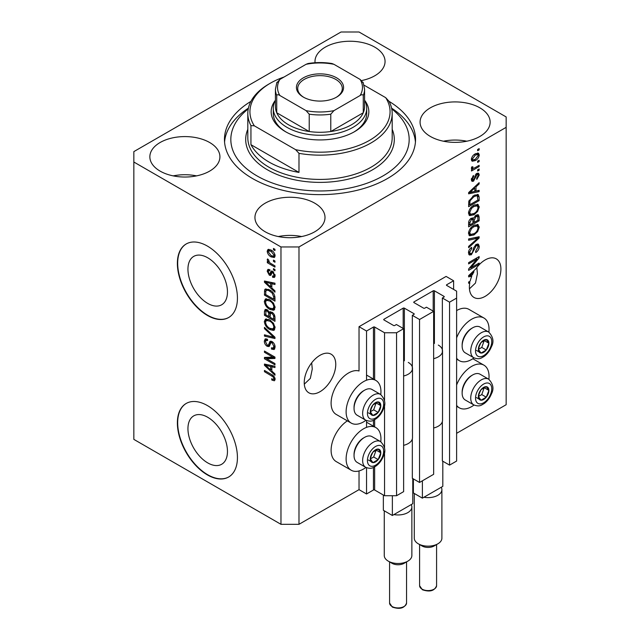 <?xml version="1.0" encoding="UTF-8"?>
<svg xmlns="http://www.w3.org/2000/svg" width="640" height="640" viewBox="0 0 640 640"><rect width="100%" height="100%" fill="white"/><g stroke="black" fill="none" stroke-linecap="round" stroke-linejoin="round"><path stroke-width="0.96" d="M453.616 280.76L446.104 276.424L359.032 326.696L366.536 331.032L373.448 327.048A0.848 0.488 0 0 1 374.648 327.048L384.552 332.768L396.568 332.768L403.624 328.688L396.416 324.528L394.76 325.488A0.848 0.488 0 0 1 393.56 325.488L383.952 319.936L383.952 319.248L403.168 308.152A0.848 0.488 0 0 1 404.368 308.152L413.976 313.696A0.848 0.488 0 0 1 413.976 314.392L412.328 315.344L419.536 319.504L433.648 311.36L426.44 307.2L424.792 308.152A0.848 0.488 0 0 1 423.592 308.152L413.976 302.6L413.976 301.912L433.2 290.816A0.848 0.488 0 0 1 434.4 290.816L444.008 296.36A0.848 0.488 0 0 1 444.008 297.056L442.352 298.008L449.56 302.168L456.616 298.096L456.616 291.16L446.704 285.44L446.704 284.744L453.616 280.76L453.616 289.424M446.704 284.744A0.848 0.488 0 0 0 446.704 285.44M442.352 421.6L442.352 460.96L449.56 465.12L456.616 461.048L456.616 298.096M449.56 465.12L449.56 302.168M442.352 352.264L442.352 298.008M413.976 301.912A0.848 0.488 0 0 0 413.976 302.6M412.328 438.936L412.328 478.296L419.536 482.456L433.648 474.312L433.648 311.36M419.536 482.456L419.536 319.504M412.328 369.6L412.328 315.344M383.952 319.248A0.848 0.488 0 0 0 383.952 319.936M298.984 524.32L298.984 246.952L506.16 127.344L506.16 116.944L359.032 32L341.016 32L133.84 151.616L133.84 439.376L280.968 524.32L298.984 524.32L359.032 489.648L366.536 493.984L373.448 490A0.848 0.488 0 0 1 374.648 490L384.552 495.72L396.568 495.72L403.624 491.648L403.624 328.688M396.568 495.72L396.568 332.768M384.552 495.72L384.552 451.456M384.552 448.184L384.552 404.304M384.552 401.032L384.552 332.768M366.536 493.984L366.536 467.736M366.536 427.368L366.536 420.584M366.536 380.216L366.536 331.032M359.032 489.648L359.032 470.936M365.928 420.296A24.632 14.216 -60 0 1 363.536 421.872A24.632 14.216 -60 0 1 351.224 423.088L336.208 414.424A24.632 14.216 -60 0 1 332.432 394.688A24.632 14.216 -60 0 1 348.528 372.984A24.632 14.216 -60 0 1 359.032 370.992L359.032 326.696M187.944 428.664A27.944 16.128 -120 0 0 200.144 456.784A27.944 16.128 -120 0 0 221.672 464.272A27.944 16.128 -120 0 0 227.464 451.48A27.944 16.128 -120 0 0 215.264 423.36A27.944 16.128 -120 0 0 193.736 415.872A27.944 16.128 -120 0 0 187.944 428.664M187.944 269.176A27.944 16.128 -120 0 0 200.144 297.296A27.944 16.128 -120 0 0 221.672 304.784A27.944 16.128 -120 0 0 227.464 291.992A27.944 16.128 -120 0 0 215.264 263.872A27.944 16.128 -120 0 0 193.736 256.392A27.944 16.128 -120 0 0 187.944 269.176M177.376 263.424A42.464 24.512 -120 0 0 195.912 306.16A42.464 24.512 -120 0 0 228.632 317.536A42.464 24.512 -120 0 0 237.432 298.096A42.464 24.512 -120 0 0 218.896 255.36A42.464 24.512 -120 0 0 186.176 243.984A42.464 24.512 -120 0 0 177.376 263.424M186.32 243.904A42.464 24.512 -120 0 0 177.68 263.248A42.464 24.512 -120 0 0 196.12 305.88A42.464 24.512 -120 0 0 228.784 317.448M177.376 422.912A42.464 24.512 -120 0 0 195.912 465.64A42.464 24.512 -120 0 0 228.632 477.016A42.464 24.512 -120 0 0 237.432 457.576A42.464 24.512 -120 0 0 218.896 414.848A42.464 24.512 -120 0 0 186.176 403.472A42.464 24.512 -120 0 0 177.376 422.912M186.32 403.384A42.464 24.512 -120 0 0 177.68 422.736A42.464 24.512 -120 0 0 196.12 465.368A42.464 24.512 -120 0 0 228.784 476.928M304.296 384.16L310.336 378.4L312.264 369.04L311.68 362.84M304.24 382.608A22.296 12.872 120 0 0 308.856 392.808A22.296 12.872 120 0 0 326.032 386.84A22.296 12.872 120 0 0 335.76 364.4A22.296 12.872 120 0 0 331.144 354.2A22.296 12.872 120 0 0 313.968 360.168A22.296 12.872 120 0 0 304.24 382.608M469.44 288.824L475.48 283.056L477.408 273.696L476.824 267.504M469.376 287.264A22.296 12.872 120 0 0 473.992 297.464A22.296 12.872 120 0 0 491.176 291.496A22.296 12.872 120 0 0 500.904 269.056A22.296 12.872 120 0 0 496.288 258.856A22.296 12.872 120 0 0 475.848 268.824L468.624 275.656L468.624 276.888L471.776 276.232A22.296 12.872 120 0 0 470.16 281.136L468.624 282.024L468.624 283.28L469.848 282.576A22.296 12.872 120 0 0 469.376 287.264M361.68 80.544A35.032 20.224 0 0 0 385.056 61.472A35.032 20.224 0 0 0 374.8 47.168A35.032 20.224 0 0 0 336.616 42.784A35.032 20.224 0 0 0 314.992 61.472A35.032 20.224 0 0 0 315.064 62.728M209.656 142.512A35.032 20.224 0 0 0 171.48 138.128A35.032 20.224 0 0 0 149.856 156.816A35.032 20.224 0 0 0 160.112 171.112A35.032 20.224 0 0 0 198.288 175.496A35.032 20.224 0 0 0 219.92 156.816A35.032 20.224 0 0 0 209.656 142.512M196.56 175.88A35.032 20.224 0 0 0 173.208 175.88M314.744 203.184A35.032 20.224 0 0 0 276.568 198.8A35.032 20.224 0 0 0 254.944 217.488A35.032 20.224 0 0 0 265.2 231.784A35.032 20.224 0 0 0 303.384 236.168A35.032 20.224 0 0 0 325.008 217.488A35.032 20.224 0 0 0 314.744 203.184M301.648 236.552A35.032 20.224 0 0 0 278.296 236.552M479.888 107.84A35.032 20.224 0 0 0 441.712 103.456A35.032 20.224 0 0 0 420.08 122.144A35.032 20.224 0 0 0 430.344 136.44A35.032 20.224 0 0 0 468.52 140.832A35.032 20.224 0 0 0 490.144 122.144A35.032 20.224 0 0 0 479.888 107.84M466.792 141.208A35.032 20.224 0 0 0 443.44 141.208M380.784 441.712A24.632 14.216 120 0 0 375.848 427.584A24.632 14.216 120 0 0 363.536 428.8A24.632 14.216 120 0 0 347.448 450.504A24.632 14.216 120 0 0 351.224 470.24A24.632 14.216 120 0 0 363.536 469.024A24.632 14.216 120 0 0 365.928 467.448M351.224 423.088A24.632 14.216 -60 0 1 347.448 403.352A24.632 14.216 -60 0 1 363.536 381.648A24.632 14.216 -60 0 1 375.848 380.432A24.632 14.216 -60 0 1 380.784 394.56M456.616 384.984A24.632 14.216 -60 0 1 471.632 366.4A24.632 14.216 -60 0 1 483.944 365.176A24.632 14.216 -60 0 1 488.88 379.312M474.024 405.04A24.632 14.216 -60 0 1 471.632 406.616A24.632 14.216 -60 0 1 459.312 407.832A24.632 14.216 -60 0 1 456.616 405.368M488.88 332.16A24.632 14.216 120 0 0 483.944 318.024A24.632 14.216 120 0 0 471.632 319.248A24.632 14.216 120 0 0 456.616 337.832M456.616 358.216A24.632 14.216 120 0 0 459.312 360.68A24.632 14.216 120 0 0 471.632 359.464A24.632 14.216 120 0 0 474.024 357.888M250.928 101.368A95.544 55.16 0 0 0 224.456 139.48A95.544 55.16 0 0 0 252.44 178.48A95.544 55.16 0 0 0 356.56 190.44A95.544 55.16 0 0 0 415.544 139.48A95.544 55.16 0 0 0 389.072 101.368M470.768 267.864L479.136 263.032L479.136 264.296L468.624 270.36L468.624 269.016L477 259.064L468.624 263.896L468.624 262.64L479.136 256.568L479.136 257.92L470.768 267.864L469.984 267.408M476.208 244.392L478.4 244.144L479.272 246.448C479.136 249.08 477.952 251.112 475.72 252.552L475.584 251.368L478.04 247.048L477.48 245.48L476.24 245.632L471.368 254.752L469.32 255.008L468.488 252.888C468.584 250.528 469.632 248.68 471.632 247.352L471.768 248.536L469.72 252.136L470.232 253.608L471.392 253.472L472.464 252.464L473.704 247.712L476.208 244.392M468.624 238.952L479.136 236.704L479.136 238.008L468.624 247.704L468.624 246.408L477.904 238.128L468.624 240.256L468.624 238.952M477.664 224.456L479.272 227.096L477.624 231.632L474.016 234.936L469.608 235.776L468.488 233.32C469.032 229.712 470.832 227.072 473.888 225.4L478.2 224.672M477.664 204.288L479.272 206.928L477.624 211.456L474.016 214.768L469.608 215.608L468.488 213.144C469.032 209.536 470.832 206.904 473.888 205.224L478.2 204.504M476 191.08L479.136 190.328L479.136 191.64L468.624 193.832L468.624 192.6L479.136 182.656L479.136 183.968L476 186.84L476 191.08L474.768 190.376M477.632 149.488L479.136 148.616L479.136 149.88L477.632 150.744L477.632 149.488M456.616 433.312L506.16 404.712L506.16 127.344M483.944 318.024L468.928 309.36A24.632 14.216 120 0 0 456.616 310.576M347.352 420.856A24.632 14.216 120 0 0 332.224 442.592A24.632 14.216 120 0 0 336.208 461.576L351.224 470.24M475.232 153.864L478.496 153.168L479.272 154.92C478.864 157.544 477.544 159.432 475.312 160.592L472.128 161.24L471.36 159.488C471.744 156.904 473.04 155.032 475.232 153.864M477.632 161.144L479.136 160.28L479.136 161.544L477.632 162.408L477.632 161.144M475.176 167.608L479.136 165.32L479.136 166.584L471.496 171L471.496 169.736L472.712 169.032L471.36 168.328L471.768 166.896L472.856 166.744L472.72 167.672L473.616 168.288L475.176 167.608M471.648 168.936L471.36 168.328M471.68 167.072L473.616 168.288M477.632 169.816L479.136 168.944L479.136 170.208L477.632 171.072L477.632 169.816M476.808 173.44L478.576 173.2L479.272 175L476.816 179.424L476.68 178.248L478.184 175.544L477.8 174.504L476.992 174.6L473.536 181.16L472.008 181.36L471.36 179.624L473.536 175.488L473.68 176.672L472.448 178.952L473.384 179.992L476.808 173.44M471.296 179.184L473.384 179.992M473.824 195.496L478.256 194.568L479.136 197.048L479.136 200.624L468.624 206.688L468.824 201.232L473.824 195.496M476.048 215.168L478.4 214.808L479.136 217.064L479.136 220.8L468.624 226.864L468.624 223.104C468.64 221.056 469.52 219.44 471.272 218.248L473.472 218.328L476.048 215.168M473.128 218.024L472.672 217.864M266.592 358.744L274.96 363.576L274.96 364.832L264.456 358.768L264.456 357.424L272.832 357.144L264.456 352.304L264.456 351.048L274.96 357.112L274.96 358.464L266.592 358.744L268.096 357.88L274.96 357.648M272.04 341.56C274.024 342.928 275.04 344.792 275.096 347.144L274.16 349.512L271.552 349.152L271.416 347.816L273.168 348.032L273.872 346.328L272.072 342.84L270.976 342.688L269.104 346.552L267.192 346.328C265.344 345.072 264.384 343.344 264.32 341.144L265.184 338.928L267.456 339.224L267.592 340.568L266.072 340.368L265.544 341.808L267.224 345.08L268.288 345.296L270.128 341.296L272.04 341.56M264.456 327.36L274.96 337.248L274.96 338.552L264.456 336.112L264.456 334.816L273.736 337.256L264.456 328.664L264.456 327.36M275.096 327.8L273.448 330.424L269.848 329.576C266.72 327.92 264.88 325.248 264.32 321.568L265.424 319.128L269.72 319.888L273.496 323.304L275.096 327.8M274.032 330.2L274.496 329.824M275.096 307.632L273.448 310.256L269.848 309.4C266.72 307.744 264.88 305.072 264.32 301.4L265.424 298.952L269.72 299.72L273.496 303.128L275.096 307.632M274.032 310.024L274.496 309.648M273.464 260.112L274.96 260.984L274.96 262.24L273.464 261.376L273.464 260.112M271.064 250.064C273.336 251.208 274.688 253.12 275.096 255.784L274.312 257.52L271.144 256.88C268.896 255.728 267.584 253.84 267.184 251.208L267.968 249.472L271.064 250.064M275.096 379.32L274.36 380.784L271.824 380.04L271.688 378.704C272.824 379.52 273.552 379.464 273.872 378.552L273.08 376.832L264.456 371.688L264.456 370.432L271.584 374.552C273.576 375.456 274.744 377.04 275.096 379.32M275.08 378.36L273.584 379.224L274.872 377.968M133.84 162.016L280.968 246.952L298.984 246.952M280.968 524.32L280.968 246.952M271.824 288L274.96 290.872L274.96 292.184L264.456 282.24L264.456 281.016L274.96 283.2L274.96 284.512L271.824 283.76L271.824 288M272.632 271.296L275.096 275.704L274.448 277.424L272.64 277.296L272.504 275.952L273.6 276.056L274.008 274.984L272.824 272.664L272.128 272.552L270.752 275.408L269.36 275.24L267.184 271.184L267.864 269.416L269.368 269.568L269.504 270.912L268.616 270.832L268.272 271.768L269.208 273.888L269.84 273.856L271.08 271.032L272.632 271.296M269.208 273.888L271.344 272.992L272.048 271.024M273.464 268.624L274.96 269.488L274.96 270.752L273.464 269.888L273.464 268.624M271 263.576L274.96 265.864L274.96 267.128L267.32 262.712L267.32 261.456L268.536 262.16L267.184 259.888L267.592 258.936L268.68 260.032L269.44 262.456L271 263.576M273.464 248.456L274.96 249.32L274.96 250.576L273.464 249.712L273.464 248.456M269.648 289.904C272.76 291.488 274.528 294.048 274.96 297.592L274.96 301.168L264.456 295.104L264.648 289.864L265.328 289L269.648 289.904M270.48 311.648L269.296 312.336L271.872 312.152C273.912 313.432 274.944 315.248 274.96 317.608L274.96 321.336L264.456 315.272L264.456 311.512L265.144 309.48L267.096 309.704L269.296 312.336L269.752 311.8M271.824 371.056L274.96 373.928L274.96 375.24L264.456 365.296L264.456 364.064L274.96 366.256L274.96 367.56L271.824 366.816L271.824 371.056M275.048 379.912L273.488 379.264M273.136 379.288L271.824 380.04M273.92 376.344L273.08 376.832M265.544 371.064L264.456 371.688M271.824 286.928L271.328 286.456M266.376 281.776L265.952 281.376L264.456 282.24M274.96 283.288L273.32 282.896L271.824 283.76M272.096 283.6L272.096 282.608L270.592 283.464L265.544 282.256L270.592 286.88L270.592 283.464M271.824 286.168L270.592 286.88M266.84 281.512L265.544 282.256M274.976 276.672L274.144 276.424L272.64 277.296M274.144 276.424L274.08 275.776M274.944 274.44L274.008 274.984M273.704 272.152L272.824 272.664M273.376 271.832L272.128 272.552M271.328 274.584L269.36 275.24M270.864 274.376L270.064 273.76M268.704 270.784L268.68 270.32L267.184 271.184M268.68 270.32L268.8 269.368M270.712 273.024L271.344 272.992L270.712 273.024M274.552 269.256L273.464 269.888M268.968 261.928L268.536 262.16M268.408 262.088L267.32 262.712M268.04 259.392L267.184 259.888M274.552 249.08L273.464 249.712M274.904 256.848L273.128 256.28M272.352 256.184L271.144 256.88M268.712 250.864L268.68 250.344L267.184 251.208M268.68 250.344L268.88 249.264M270.664 249.84L268.752 250.84L268.272 251.872L271.136 255.624L273.52 256.16L274.008 255.12L271.136 251.368L268.752 250.84M273.52 256.16L275.072 255.256M272.16 250.776L271.136 251.368M274.936 254.584L274.008 255.12M274.552 260.744L273.464 261.376M274.96 299.432L274.144 298.96M265.68 294.392L264.456 295.104M265.952 290.816L266.152 288.992L264.648 289.864M268.584 289.352L265.888 290.824L265.68 294.552L273.736 299.2L273.736 297.032L272.2 293.12L269.632 291.16C268.048 290.072 266.8 289.96 265.888 290.824L264.456 291.68M274.96 298.488L273.736 299.2M270.68 290.552L269.632 291.16M273.032 292.648L272.2 293.12M274.872 296.376L273.736 297.032M274.656 309.44L272.136 308.944M271.04 308.712L269.848 309.4M265.824 300.864L264.32 301.4M265.816 300.528L266.288 298.688M268.824 299.248L266.376 300.304L265.544 302.096C266 304.928 267.44 306.944 269.864 308.152L273.032 308.728L273.872 306.928C273.432 304.168 272.032 302.176 269.688 300.96L266.376 300.304M273.032 308.728L275.088 307.312M268.808 299.248L267.312 300.112M270.72 300.36L269.688 300.96M274.952 306.304L273.872 306.928M274.96 319.608L274.144 319.136M270.048 316.768L269.232 316.296M265.68 314.56L264.456 315.272M265.952 310.976L266.112 309.336M272.12 312.296L270.52 313.208L270.048 317.24L273.736 319.368L273.6 315.568L271.888 313.416L270.52 313.208M270.32 313.44L270.136 311.848M265.68 314.72L268.824 316.536L268.72 313.008L267.264 311.064L266.08 310.872L265.68 314.72M270.048 315.824L268.824 316.536M268.16 310.552L267.264 311.064M270.224 312.144L268.72 313.008M274.96 318.664L273.736 319.368M272.864 312.856L271.888 313.416M274.504 315.048L273.6 315.568M274.848 316.224L273.736 316.864M274.656 329.616L272.136 329.12M271.04 328.888L269.848 329.576M265.824 321.04L264.32 321.568M265.816 320.704L266.288 318.864M268.824 319.424L266.376 320.472L265.544 322.272C266 325.096 267.44 327.12 269.864 328.328L273.032 328.896L273.872 327.104C273.432 324.336 272.032 322.352 269.688 321.128L266.376 320.472M273.032 328.896L275.088 327.488M268.808 319.416L267.312 320.288M270.72 320.528L269.688 321.128M274.952 326.472L273.872 327.104M274.96 337.336L273.992 337.112M267.528 335.608L265.952 335.248L264.456 336.112M274.504 336.816L273.736 337.256M265.312 328.168L264.456 328.664M274.768 348.848L273.048 348.288L271.552 349.152M273.168 348.032L275.088 346.736M274.952 345.704L273.872 346.328M273.016 342.288L272.072 342.84M269.688 345.84L268.696 345.456L267.192 346.328M265.824 340.6L264.32 341.144M265.816 340.272L266.088 338.76M271.032 341.112L269.792 344.432L268.288 345.296M270.96 341.152L269.528 341.976M267.008 358.512L265.952 357.904L264.456 358.768M265.952 357.904L265.952 357.376M273.92 356.512L272.832 357.144M265.544 351.68L264.456 352.304M271.824 369.976L271.328 369.512M266.376 364.832L265.952 364.424L264.456 365.296M274.96 366.336L273.32 365.944L271.824 366.816M272.096 366.656L272.096 365.656L270.592 366.52L265.544 365.312L270.592 369.928L270.592 366.52M271.824 369.224L270.592 369.928M266.84 364.56L265.544 365.312M478.04 149.248L479.136 149.88M477.584 152.976L477.768 154.056L479.272 154.92M477.768 154.056L477.744 154.568M474.104 159.896L475.312 160.592M473.32 159.992L471.544 160.568M471.504 158.352L472.904 159.856L475.312 159.336L478.184 155.52L477.704 154.552L475.808 153.552M471.384 158.976L472.904 159.856M474.28 154.488L475.312 155.08L472.448 158.896M477.704 154.552L475.312 155.08M478.04 160.912L479.136 161.544M478.04 165.952L479.136 166.584M473.136 168.312L472.304 168.792M471.36 168.248L472.712 169.032M478.04 169.576L479.136 170.208M477.632 173.096L477.768 174.136L479.272 175M476.008 174.024L476.992 174.6M475.384 174.76L476.304 175.288M472.56 179.92L472.032 180.296L473.536 181.16M472.032 180.296L471.464 180.552M472.76 176.144L473.68 176.672M471.504 178.408L472.448 178.952M477.632 190.688L479.136 191.64M477.632 190.776L474.768 191.376L474.768 187.968L469.72 192.584L474.768 191.376M473.608 191.616L471.24 192.104M469.512 192.464L468.624 192.656M478.272 183.472L479.136 183.968M475.2 186.384L476 186.84M474.496 187.048L474.496 187.808M469.056 192.2L469.72 192.584M474 187.52L474.768 187.968M477.312 194.328L477.632 196.176L479.136 197.048M477.904 199.912L479.136 200.624M469.448 204.488L468.624 204.96M468.624 204.016L469.856 204.72L477.904 200.072L477.272 195.896L475 194.888M468.696 201.92L469.856 202.592L469.856 204.72M469.168 200.232L470.064 200.752L469.856 202.592M472.768 196.16L473.808 196.768L470.064 200.752M474.92 194.928L476.376 195.768L473.808 196.768M477.272 195.896L476.376 195.768M476.832 211L477.624 211.456M472.856 214.096L474.016 214.768M471.424 214.472L468.968 215.016M477.32 204.216L477.768 206.064L479.272 206.928M468.648 211.808L469.72 212.424L470.536 214.264L474.04 213.496C476.296 212.272 477.632 210.32 478.04 207.648L477.216 205.84L474.8 204.752M468.496 212.856L470.536 214.264M470.656 207.928L471.488 208.408L469.72 212.424M472.824 205.912L473.856 206.504L471.488 208.408M477.216 205.84L473.856 206.504M477.44 214.648L477.632 216.352M477.904 220.088L479.136 220.8M473.816 222.136L472.992 222.608M469.448 224.656L468.624 225.128M472.816 217.952L472.72 219.344M472.992 221.664L474.224 222.368L477.904 220.248L477.776 216.6L475.872 215.28M468.624 224.184L469.856 224.896L472.992 223.08L472.896 219.672L471.048 218.336M470.464 218.84L471.44 219.408L469.856 222.832L469.856 224.896M472.896 219.672L471.44 219.408M475.08 215.864L476.056 216.424L474.224 220.048L474.224 222.368M477.776 216.6L476.056 216.424M476.832 231.168L477.624 231.632M472.856 234.264L474.016 234.936M471.424 234.64L468.968 235.184M477.32 224.384L477.768 226.232L479.272 227.096M468.648 231.976L469.72 232.6L470.536 234.432L474.04 233.672C476.296 232.44 477.632 230.496 478.04 227.816L477.216 226.008L474.8 224.928M468.496 233.024L470.536 234.432M470.656 228.096L471.488 228.576L469.72 232.6M472.824 226.08L473.856 226.68L471.488 228.576M477.216 226.008L473.856 226.68M477.632 237.024L479.136 238.008M477.632 237.136L477.08 237.656M476.432 237.28L477.904 238.128M476.408 237.264L468.624 239.056M477.488 243.952L477.768 245.576L479.272 246.448M477.48 245.48L475.912 244.584M475.288 245.08L476.24 245.632M470.264 253.632L469.864 253.88L471.368 254.752M469.864 253.88L468.728 254.312M470.784 247.968L471.768 248.536M468.64 251.52L469.72 252.136M468.504 252.536L470.232 253.608M478.04 263.664L479.136 264.296M470.36 267.624L469.264 268.256M475.912 258.432L477 259.064M477.968 257.248L479.136 257.92M477.008 257.8L476.288 258.648M470.36 275.416L471.776 276.232M469.512 275.52L468.624 275.704M471.712 275.056L472.344 274.92A22.296 12.872 120 0 1 473.976 271.752L469.72 275.64L471.712 275.056M469.056 275.256L469.72 275.64M473.216 271.312L473.976 271.752M468.752 281.944L469.848 282.576M479.088 393.032A7.432 4.288 120 0 0 478.384 396.472A7.432 4.288 120 0 0 481.016 400.208A7.432 4.288 120 0 0 486.264 397.176A7.432 4.288 120 0 0 488.896 390.408A7.432 4.288 120 0 0 486.264 386.672A7.432 4.288 120 0 0 481.016 389.704A7.432 4.288 120 0 0 479.088 393.032M479.496 392.968L478.384 396.472L481.016 400.208L486.264 397.176L488.896 390.408L486.264 386.672L481.016 389.704L479.496 392.968M462.144 393.16L462.144 391.984A13.416 7.744 -60 0 1 463.416 385.768A13.416 7.744 -60 0 1 471.632 375.552L472.648 374.96A14.864 8.584 120 0 0 463.552 386.28A14.864 8.584 120 0 0 462.144 393.16A14.864 8.584 120 0 0 465.216 399.968L473.808 404.92A14.864 8.584 -60 0 1 472.136 391.24A14.864 8.584 -60 0 1 488.672 379.184L480.08 374.224A14.864 8.584 120 0 0 472.648 374.96M478.408 396.512L481.76 394.576L484.256 387.616M476.512 397.608L481.016 400.208M481.76 394.576L486.264 397.176M484.392 387.808L488.896 390.408M371 455.44A7.432 4.288 120 0 0 370.296 458.88A7.432 4.288 120 0 0 372.92 462.616A7.432 4.288 120 0 0 378.176 459.584A7.432 4.288 120 0 0 380.8 452.816A7.432 4.288 120 0 0 378.176 449.072A7.432 4.288 120 0 0 372.92 452.112A7.432 4.288 120 0 0 371 455.44M371.408 455.376L370.296 458.88L372.92 462.616L378.176 459.584L380.8 452.816L378.176 449.072L372.92 452.112L371.408 455.376M354.048 455.568L354.048 454.392A13.416 7.744 -60 0 1 355.32 448.176A13.416 7.744 -60 0 1 363.536 437.96L364.56 437.368A14.864 8.584 120 0 0 355.456 448.688A14.864 8.584 120 0 0 354.048 455.568A14.864 8.584 120 0 0 357.128 462.376L365.712 467.328A14.864 8.584 -60 0 1 364.048 453.648A14.864 8.584 -60 0 1 380.576 441.592L371.992 436.632A14.864 8.584 120 0 0 364.56 437.368M370.312 458.92L373.672 456.984L376.168 450.024M368.416 460.016L372.92 462.616M373.672 456.984L378.176 459.584M376.296 450.216L380.8 452.816M371 408.288A7.432 4.288 120 0 0 370.296 411.728A7.432 4.288 120 0 0 372.92 415.464A7.432 4.288 120 0 0 378.176 412.432A7.432 4.288 120 0 0 380.8 405.664A7.432 4.288 120 0 0 378.176 401.92A7.432 4.288 120 0 0 372.92 404.96A7.432 4.288 120 0 0 371 408.288M371.408 408.224L370.296 411.728L372.92 415.464L378.176 412.432L380.8 405.664L378.176 401.92L372.92 404.96L371.408 408.224M354.048 408.416L354.048 407.24A13.416 7.744 -60 0 1 355.32 401.024A13.416 7.744 -60 0 1 363.536 390.808L364.56 390.216A14.864 8.584 120 0 0 355.456 401.536A14.864 8.584 120 0 0 354.048 408.416A14.864 8.584 120 0 0 357.128 415.224L365.712 420.176A14.864 8.584 -60 0 1 364.048 406.496A14.864 8.584 -60 0 1 380.576 394.44L371.992 389.48A14.864 8.584 120 0 0 364.56 390.216M370.312 411.768L373.672 409.832L376.168 402.872M368.416 412.864L372.92 415.464M373.672 409.832L378.176 412.432M376.296 403.064L380.8 405.664M479.088 345.88A7.432 4.288 120 0 0 478.384 349.32A7.432 4.288 120 0 0 481.016 353.056A7.432 4.288 120 0 0 486.264 350.024A7.432 4.288 120 0 0 488.896 343.256A7.432 4.288 120 0 0 486.264 339.52A7.432 4.288 120 0 0 481.016 342.552A7.432 4.288 120 0 0 479.088 345.88M479.496 345.816L478.384 349.32L481.016 353.056L486.264 350.024L488.896 343.256L486.264 339.52L481.016 342.552L479.496 345.816M462.144 346.008L462.144 344.832A13.416 7.744 -60 0 1 463.416 338.616A13.416 7.744 -60 0 1 471.632 328.4L472.648 327.808A14.864 8.584 120 0 0 463.552 339.128A14.864 8.584 120 0 0 462.144 346.008A14.864 8.584 120 0 0 465.216 352.816L473.808 357.768A14.864 8.584 -60 0 1 472.136 344.088A14.864 8.584 -60 0 1 488.672 332.032L480.08 327.072A14.864 8.584 120 0 0 472.648 327.808M478.408 349.36L481.76 347.424L484.256 340.464M476.512 350.456L481.016 353.056M481.76 347.424L486.264 350.024M484.392 340.656L488.896 343.256M273.288 108.272A46.712 26.968 180 0 0 286.968 127.344A46.712 26.968 180 0 0 337.872 133.192A46.712 26.968 180 0 0 366.712 108.272A46.712 26.968 180 0 0 364.584 100.24A48.832 28.192 180 0 1 354.528 131.68A48.832 28.192 180 0 1 285.472 131.68L285.472 131.68A48.832 28.192 180 0 1 275.4 100.256A46.712 26.968 180 0 0 273.288 108.272L273.288 113.472A46.712 26.968 0 0 0 286.24 132.112M248.248 108.912A89.168 51.48 0 0 0 256.944 175.88A89.168 51.48 0 0 0 378.16 178.504A89.168 51.48 0 0 0 391.752 108.912M391.592 108.152A95.544 55.16 180 0 1 415.432 142.08M268.96 162.016A72.184 41.68 0 0 0 298.984 172.416L250.944 144.68A72.184 41.68 0 0 0 268.96 162.016M298.984 153.344L295.6 149.656A70.064 40.448 0 0 0 369.544 140.344A70.064 40.448 0 0 0 385.68 97.656L389.056 101.344A72.184 41.68 180 0 1 392.184 113.472A72.184 41.68 180 0 1 298.984 153.344L298.984 172.416M250.944 144.68L250.944 125.608A72.184 41.68 180 0 1 247.816 113.472A72.184 41.68 180 0 1 268.952 84.008L270.456 83.136A70.064 40.448 0 0 0 254.32 125.824L250.944 125.608M385.68 97.656L364.088 85.192M284.064 77.016A70.064 40.448 0 0 0 270.456 83.136M295.6 149.656L254.32 125.824M224.568 142.08A95.544 55.16 180 0 1 248.408 108.152M353.76 132.112A46.712 26.968 0 0 0 366.712 113.472L366.712 108.272M303.336 97.096L303.336 97.096A23.568 13.608 180 0 1 303.336 77.848A23.568 13.608 180 0 1 336.664 77.848A23.568 13.608 180 0 1 336.664 97.096A23.568 13.608 180 0 1 303.336 97.096M336.2 97.352A22.296 12.872 0 0 0 342.296 88.512A22.296 12.872 0 0 0 335.76 79.408A22.296 12.872 0 0 0 311.472 76.624A22.296 12.872 0 0 0 297.704 88.512A22.296 12.872 0 0 0 303.8 97.352M279.888 95.52C278.44 94.496 277.384 94.472 276.736 95.432A44.584 25.744 180 0 1 275.416 89.208L275.416 106.544A44.584 25.744 0 0 0 276.736 112.768A44.584 25.744 0 0 0 288.472 124.744A44.584 25.744 0 0 0 309.216 131.52A44.584 25.744 0 0 0 330.784 131.52A44.584 25.744 0 0 0 363.264 112.768A44.584 25.744 0 0 0 364.584 106.544L364.584 89.208A44.584 25.744 180 0 1 363.264 95.432C362.624 94.472 361.576 94.496 360.112 95.52A42.464 24.512 0 0 0 360.112 79.424L333.936 64.312A42.464 24.512 0 0 0 306.064 64.312L279.888 79.424A42.464 24.512 0 0 0 279.888 95.52L306.064 110.632A42.464 24.512 0 0 0 333.936 110.632L360.112 95.52M276.736 95.432L276.736 112.768L309.216 131.52L309.216 114.184L306.064 110.632M333.936 110.632L330.784 114.184L330.784 131.52L363.264 112.768L363.264 95.432M306.064 64.312L307.992 63.536C316 62.24 324 62.24 332.008 63.536L333.936 64.312M360.112 79.424L363.264 82.976M276.736 82.976L279.888 79.424M437.848 543.824L434.096 545.992A8.496 4.904 180 0 1 422.088 545.992L418.336 543.824A13.8 7.968 0 0 0 437.848 543.824A13.8 7.968 0 0 0 441.896 538.192L441.896 489.648A13.8 7.968 180 0 1 423.936 497.248L422.384 498.144L413.376 492.944L413.376 478.904M442.808 461.224L442.808 486.36L441.256 487.256A13.8 7.968 180 0 1 441.896 489.648M438.304 345.072A14.44 8.336 180 0 1 442.528 350.968A14.44 8.336 180 0 1 433.648 358.664M442.528 350.968L442.528 420.312A14.44 8.336 180 0 1 433.648 428M422.384 498.144L422.384 480.808M441.256 487.256L423.936 497.248M414.288 493.472L414.288 538.192A13.8 7.968 0 0 0 418.336 543.824L422.088 545.992M407.824 561.16L404.072 563.328A8.496 4.904 180 0 1 392.064 563.328L388.312 561.16A13.8 7.968 0 0 0 407.824 561.16A13.8 7.968 0 0 0 411.864 555.528L411.864 506.984A13.8 7.968 180 0 1 393.912 514.584L392.36 515.48L383.352 510.28L383.352 495.024M412.776 478.56L412.776 503.696L411.224 504.592A13.8 7.968 180 0 1 411.864 506.984M408.272 362.408A14.44 8.336 180 0 1 412.504 368.304A14.44 8.336 180 0 1 403.624 376M412.504 368.304L412.504 437.648A14.44 8.336 180 0 1 403.624 445.336M392.36 515.48L392.36 495.72M411.224 504.592L393.912 514.584M384.264 510.808L384.264 555.528A13.8 7.968 0 0 0 388.304 561.16A13.8 7.968 0 0 0 388.312 561.16L392.064 563.328M444.008 297.056L444.008 296.36M434.4 343.472L434.4 290.816M433.2 311.096L433.2 290.816M413.976 314.392L413.976 313.696M404.368 360.808L404.368 308.152M403.168 328.432L403.168 308.152M374.648 490L374.648 466.872M374.648 426.888L374.648 419.72M374.648 379.736L374.648 327.048M373.448 490L373.448 467.464M373.448 426.192L373.448 420.312M373.448 379.04L373.448 327.048M272.696 375.264L271.672 375.856M269.136 281.992L267.704 282.816M271.784 271.832L270.28 272.696M265.952 310.64L264.456 311.512M270.272 313.472L268.824 314.304M272.888 335.296L272.08 335.768M270.488 342.904L268.984 343.776M269.136 365.04L267.704 365.864M474.816 176.104L475.88 176.72M471.144 190.224L471.88 190.648M477.632 216.192L479.136 217.064M468.688 222.152L469.856 222.832M472.72 219.184L474.224 220.048M474.752 237.688L476.248 238.56M473.328 249.272L474.256 249.808M471.144 273.272L471.88 273.704M476.616 392.816A11.464 6.616 120 0 0 479.584 403.888A11.464 6.616 120 0 0 490.664 394.064A11.464 6.616 120 0 0 487.696 382.992A11.464 6.616 120 0 0 476.616 392.816M368.528 455.216A11.464 6.616 120 0 0 371.496 466.296A11.464 6.616 120 0 0 382.568 456.472A11.464 6.616 120 0 0 379.6 445.4A11.464 6.616 120 0 0 368.528 455.216M368.528 408.064A11.464 6.616 120 0 0 371.496 419.144A11.464 6.616 120 0 0 382.568 409.32A11.464 6.616 120 0 0 379.6 398.248A11.464 6.616 120 0 0 368.528 408.064M476.616 345.664A11.464 6.616 120 0 0 479.584 356.736A11.464 6.616 120 0 0 490.664 346.912A11.464 6.616 120 0 0 487.696 335.84A11.464 6.616 120 0 0 476.616 345.664M247.816 113.472L247.816 137.744A72.184 41.68 0 0 0 268.96 167.216A72.184 41.68 0 0 0 347.624 176.248A72.184 41.68 0 0 0 392.184 137.744L392.184 113.472M392.184 129.296A74.312 42.904 180 0 1 356.44 176.864A74.312 42.904 180 0 1 267.456 169.816A74.312 42.904 180 0 1 247.816 129.296M330.784 114.184A44.584 25.744 180 0 1 309.216 114.184M422.088 589.152A8.496 4.904 0 0 0 431.344 590.216A8.496 4.904 0 0 0 436.584 585.688C434.6 590.912 429.856 592.264 422.352 589.736L419.6 585.688A8.496 4.904 0 0 0 422.088 589.152M392.064 606.488A8.496 4.904 0 0 0 401.32 607.552A8.496 4.904 0 0 0 406.56 603.024C404.576 608.248 399.832 609.592 392.328 607.072L389.576 603.024A8.496 4.904 0 0 0 392.064 606.488M366.536 422.208L375.848 427.584M472.8 358.744L483.944 365.176M456.616 359.128L459.312 360.68M456.616 406.28L459.312 407.832M366.536 375.056L375.848 380.432M273.6 276.056L275.096 275.184M268.616 270.832L270.112 269.968M269.728 273.952L271.224 273.088M266.08 310.872L267.584 310M270.976 342.688L272.48 341.824M266.072 340.368L267.576 339.504M473.016 168.264L471.512 167.4M477.8 174.504L476.304 173.64M473.808 404.92C479.832 407.136 481.424 404.992 484.04 403.656C487.312 401.264 489.776 398.016 491.424 393.912C494.144 388.872 493.224 383.96 488.672 379.184M365.712 467.328C371.736 469.544 373.328 467.4 375.944 466.056C379.224 463.672 381.688 460.424 383.336 456.312C386.056 451.28 385.136 446.368 380.576 441.592M365.712 420.176C371.736 422.392 373.328 420.248 375.944 418.904C379.224 416.52 381.688 413.272 383.336 409.16C386.056 404.128 385.136 399.216 380.576 394.44M473.808 357.768C479.832 359.984 481.424 357.84 484.04 356.504C487.312 354.112 489.776 350.864 491.424 346.76C494.144 341.72 493.224 336.808 488.672 332.032M276.904 82.312L275.416 89.208M363.096 82.312L364.584 89.208M436.584 585.688L436.584 544.552M419.6 585.688L419.6 544.552M406.56 603.024L406.56 561.888M389.576 603.024L389.576 561.888"/></g></svg>
